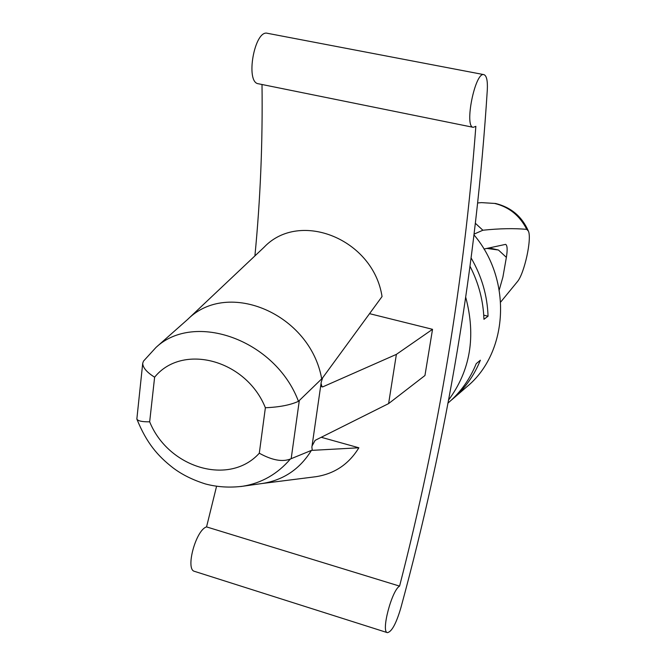 <?xml version="1.0" encoding="UTF-8"?>
<svg xmlns="http://www.w3.org/2000/svg" width="666" height="666" viewBox="0 0 666 666"><rect width="100%" height="100%" fill="white"/><g stroke="black" fill="none" stroke-linecap="round" stroke-linejoin="round"><path stroke-width="1" d="M487.312 89.785C476.273 264.011 447.435 436.771 400.799 608.058C396.137 623.742 391.658 631.934 387.362 632.642C380.852 631.868 391.775 590.276 399.575 586.113C438.703 434.274 464.127 281.01 475.857 126.34L473.243 127.323C463.961 126.99 475.141 71.445 483.907 74.634C486.596 75.608 487.728 80.661 487.312 89.785M387.362 632.642L194.497 571.353C185.106 569.597 195.887 529.92 206.552 526.906L216.558 486.322M254.903 255.91C260.389 199.658 262.762 142.516 262.004 84.499M473.243 127.323L258.358 83.758C245.055 82.517 254.529 29.396 267.432 33.3L483.907 74.634M432.534 329.32L396.378 354.379L388.611 403.596L424.95 375.516L432.534 329.32L369.513 313.653M399.575 586.113L206.552 526.906M156.052 347.377L143.498 361.114L142.724 363.228C142.757 367.565 146.72 372.227 154.62 377.206C182.243 342.965 246.02 359.457 265.376 407.742C279.237 407.176 290.268 405.045 298.46 401.332C275.441 339.843 194.48 311.28 156.052 347.377L187.77 319.322C227.972 279.054 310.289 313.944 321.703 378.862L322.652 377.797L321.228 382.201L311.879 447.136L312.271 450.266M262.87 248.393L264.319 246.986C300.016 209.765 373.376 239.277 382.043 296.561L322.652 377.797M261.147 483.641L262.812 483.408C283.758 479.953 299.958 468.947 311.413 450.391L290.393 459.007C282.376 462.171 272.011 460.239 259.299 453.213C229.221 486.48 168.273 467.815 149.667 421.811L154.62 377.206M142.724 363.228L136.846 419.039C137.912 421.004 142.191 421.928 149.667 421.811M290.393 459.007C277.481 474.042 261.621 483.116 242.815 486.238L240.792 486.53M298.46 401.332L321.703 378.862M314.485 476.881L315.884 476.706C334.532 473.809 348.859 464.16 358.866 447.785L312.504 450.333M311.413 450.391L312.221 450.216M499.234 289.976L502.905 277.064L506.376 257.367L498.443 250.016L486.804 248.418M474.342 234.007L482.875 230.228C499.508 228.496 514.127 228.205 526.748 229.362C519.813 215.634 509.107 206.993 494.63 203.438L481.51 202.622L477.905 202.939M498.443 250.016L489.152 247.902M526.748 229.362L528.396 231.102C532.026 238.603 524.367 273.634 517.382 281.685L500.682 302.048M483.957 249.051L505.627 244.364C507.35 245.346 507.6 249.683 506.376 257.367M483.741 315.168L488.045 316.208L483.932 319.297C483.341 300.94 478.746 283.358 470.154 266.558M488.045 316.208C487.37 295.762 481.776 276.432 471.27 258.233M451.123 400.308L453.313 398.468C465.184 388.145 474.2 375.391 480.369 360.214L476.223 363.669C470.013 378.971 460.93 391.824 448.976 402.214L447.843 403.196M453.313 398.468L466.858 386.755C508.075 353.072 512.62 280.586 474.2 235.14M448.401 400.274C470.329 370.762 476.115 336.488 465.775 297.461M396.378 354.379L322.852 386.829L322.036 386.921L321.054 383.391M312.046 445.979L315.126 440.343L388.611 403.596M358.866 447.785L321.237 437.287M291.184 458.616L299.292 400.699M265.376 407.742L259.299 453.213M482.875 230.228L475.591 223.501M322.852 386.829L321.42 386.447M136.846 419.039C146.678 443.298 157.867 456.01 172.894 467.748C181.826 474.542 192.699 479.945 205.503 483.974C217.449 487.121 229.887 487.87 242.815 486.238L262.812 483.408M264.335 247.003L187.021 319.996M262.071 483.516L315.884 476.706M528.396 231.102C521.994 216.533 511.063 207.326 495.612 203.488L481.51 202.622"/></g></svg>
